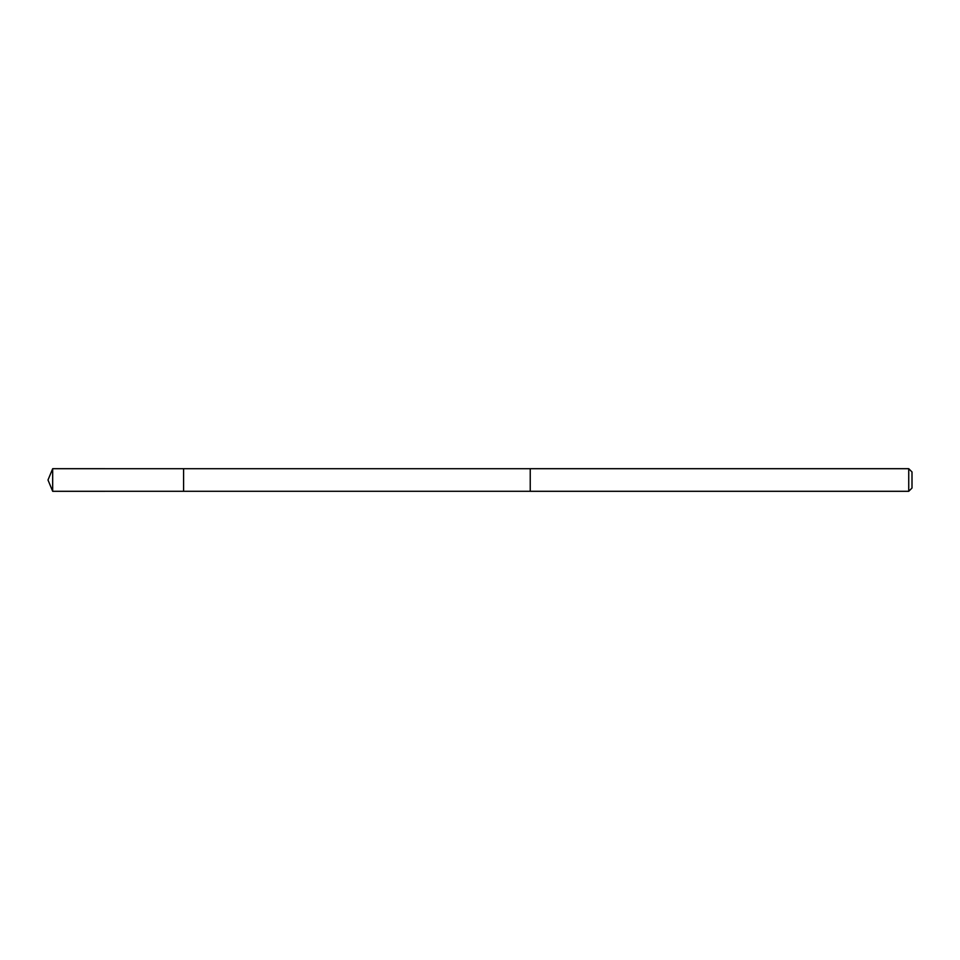 <?xml version="1.0" encoding="UTF-8"?>
<svg xmlns="http://www.w3.org/2000/svg" width="960" height="960" viewBox="0 0 960 960"><rect width="100%" height="100%" fill="white"/><g stroke="black" fill="none" stroke-linecap="round" stroke-linejoin="round"><path stroke-width="1.44" d="M183.6 489.9L183.6 468.708L52.68 468.696L52.68 491.304L183.6 491.292L183.6 468.708L530.232 468.708L530.232 491.292L183.6 491.292L183.6 489.9M530.232 468.696L530.232 491.304L908.736 491.304L908.736 468.696L530.232 468.696M908.736 468.696L912 471.96L912 488.04L908.736 491.304M183.6 491.292L52.68 491.304L48 480L52.68 491.304M48 480L52.68 468.696"/></g></svg>
